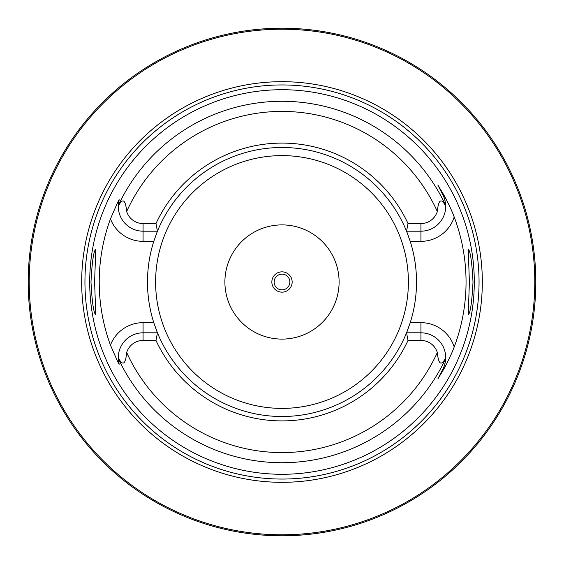 <?xml version="1.0" encoding="UTF-8"?>
<svg xmlns="http://www.w3.org/2000/svg" width="564" height="564" viewBox="0 0 564 564"><rect width="100%" height="100%" fill="white"/><g stroke="black" fill="none" stroke-linecap="round" stroke-linejoin="round"><path stroke-width="0.85" d="M529.582 337.836L530.308 334.522M530.52 333.514L530.752 332.379M531.006 331.117L531.274 329.728M533.086 319.027L533.389 316.905M534.242 310.052L534.503 307.648M534.735 305.187L534.954 302.678M535.151 300.14L535.321 297.559M535.469 294.958L535.588 292.342M535.68 289.713L535.751 287.076M28.214 279.363L28.2 282A253.8 253.8 0 0 1 282 28.2A253.8 253.8 0 0 1 535.8 282A253.8 253.8 0 0 1 282 535.8A253.8 253.8 0 0 1 28.2 282L28.214 284.637M28.256 287.266L28.32 289.882M28.419 292.476L29.032 302.551M29.243 304.955L29.462 307.302M29.702 309.58L29.955 311.786M30.216 313.915L30.484 315.953M31.549 323.101L31.803 324.617M32.042 326.006L32.268 327.275M33.206 332.147L33.325 332.76M282 535.8L280.421 535.793L282 535.8M278.849 535.779L277.291 535.758L278.849 535.779M274.816 535.701L275.211 535.708M272.701 535.631L271.228 535.574L272.701 535.631M265.08 535.236L265.623 535.271M258.418 534.7L255.471 534.411M285.151 535.779L286.42 535.765M289.163 535.701L289.741 535.68M291.299 535.631L292.772 535.574L291.299 535.631M298.878 535.236L299.547 535.194M305.582 534.7L308.529 534.411M535.751 276.924L535.68 274.287M535.588 271.658L535.469 269.042M535.321 266.441L535.151 263.86M534.954 261.315L534.735 258.813M534.503 256.352L534.242 253.941M533.974 251.593L533.685 249.309M533.389 247.102L533.086 244.973M532.465 240.99L531.006 232.89M530.752 231.621L530.52 230.486M530.308 229.477L529.582 226.164M122.106 84.903L118.905 87.54M115.902 90.099L108.048 97.191M107.703 97.516L105.799 99.334M105.778 99.356L104.107 100.984M103.663 101.414L101.703 103.374M99.884 105.228L96.627 108.648M95.182 110.206L93.85 111.665M92.63 113.026L88.731 117.495M88.506 117.756L88.083 118.257M87.984 118.377L86.75 119.857M86.673 119.949L84.903 122.106M33.325 231.24L33.206 231.853M32.268 236.725L32.042 237.994M31.803 239.383L31.549 240.898M30.484 248.054L30.216 250.092M29.955 252.214L29.702 254.42M29.462 256.698L29.243 259.045M28.849 263.91L28.679 266.405M28.538 268.95L28.419 271.524M28.32 274.118L28.256 276.734M264.297 28.82L274.964 28.299L264.297 28.82M276.191 28.263L277.326 28.242L276.191 28.263M278.475 28.221L279.645 28.214L278.475 28.221M284.355 28.214L285.525 28.221L284.355 28.214M286.674 28.242L287.809 28.263L286.674 28.242M534.785 282A252.785 252.785 0 0 0 282 29.215A252.785 252.785 0 0 0 29.215 282A252.785 252.785 0 0 0 282 534.785A252.785 252.785 0 0 0 534.785 282M482.319 282A200.319 200.319 0 0 1 282 482.319A200.319 200.319 0 0 1 81.681 282A200.319 200.319 0 0 1 282 81.681A200.319 200.319 0 0 1 482.319 282M474.289 282A192.289 192.289 0 0 1 282 474.289A192.289 192.289 0 0 1 89.711 282A192.289 192.289 0 0 1 282 89.711A192.289 192.289 0 0 1 474.289 282M469.396 282L468.212 249.006C470.39 251.121 471.983 262.119 473.006 282C471.983 301.881 470.39 312.879 468.212 314.994L469.396 282M90.994 282C92.017 262.119 93.61 251.121 95.788 249.006L94.604 282L95.788 314.994C93.61 312.879 92.017 301.881 90.994 282M408.026 340.423L406.545 332.809L420.927 332.809A24.774 24.774 0 0 1 445.701 357.83C441.288 366.297 438.496 364.527 437.326 352.514A17.16 17.16 0 0 0 420.927 340.423L408.026 340.423A138.913 138.913 0 0 1 155.974 340.423L143.073 340.423A17.16 17.16 0 0 0 126.674 352.514C125.532 364.52 122.74 366.29 118.299 357.83L119.067 363.702C119.822 366.367 116.952 360.163 110.459 345.097A182.778 182.778 0 0 1 110.459 218.902C116.967 203.801 119.836 197.597 119.067 200.298L118.299 206.17C122.712 197.703 125.504 199.473 126.674 211.486A17.16 17.16 0 0 0 143.073 223.577L143.073 231.191A24.774 24.774 0 0 1 118.299 206.17A24.774 24.774 0 0 1 118.306 205.945A24.774 24.774 0 0 0 118.299 206.17M408.026 223.577A138.913 138.913 0 0 0 155.974 223.577L157.455 231.191A134.514 134.514 0 0 1 406.545 231.191L408.026 223.577L420.927 223.577A17.16 17.16 0 0 0 437.326 211.486C438.468 199.48 441.259 197.71 445.701 206.17L445.68 205.395C445.066 200.121 444.171 196.709 443.001 195.172L437.826 185.013L443.001 195.172A24.774 24.774 0 0 1 445.68 205.451A24.774 24.774 0 0 0 443.001 195.172L443.734 194.799C444.94 196.773 451.355 209.061 454.203 217.027A184.047 184.047 0 0 1 454.203 346.973C451.348 354.946 444.933 367.234 443.734 369.201L437.826 378.987L443.001 368.828L437.826 378.987M437.826 185.013L443.734 194.799M408.174 328.622A134.514 134.514 0 0 1 406.545 332.809L410.225 322.657A134.514 134.514 0 0 0 410.225 241.343L406.545 231.191L420.927 231.191A24.774 24.774 0 0 0 445.694 205.874A24.774 24.774 0 0 1 445.701 206.17M445.701 357.83A24.774 24.774 0 0 1 445.694 358.055A24.774 24.774 0 0 0 445.701 357.83L445.68 358.605C445.066 363.879 444.171 367.291 443.001 368.828L443.734 369.201M154.028 323.44A134.514 134.514 0 0 1 153.775 322.657A134.514 134.514 0 0 1 153.775 241.343A134.514 134.514 0 0 1 154.028 240.56M155.826 235.378A134.514 134.514 0 0 1 157.455 231.191L153.775 241.343L143.073 241.343A34.926 34.926 0 0 1 110.459 218.902M406.545 332.809A134.514 134.514 0 0 1 157.455 332.809L155.974 340.423M110.459 345.097A34.926 34.926 0 0 1 143.073 322.657L153.775 322.657L157.455 332.809L143.073 332.809A24.774 24.774 0 0 0 118.306 358.126A24.774 24.774 0 0 1 118.299 357.83M445.68 358.549A24.774 24.774 0 0 1 443.001 368.828A24.774 24.774 0 0 0 445.68 358.549M155.974 223.577L143.073 223.577M157.455 231.191L143.073 231.191L143.073 241.343M118.32 358.605A24.774 24.774 0 0 1 118.32 358.549A24.774 24.774 0 0 0 118.32 358.605A24.774 24.774 0 0 0 118.348 359.162A24.774 24.774 0 0 1 118.32 358.605A180.72 180.72 0 0 0 445.68 358.605M118.391 359.712A24.774 24.774 0 0 0 118.447 360.297A24.774 24.774 0 0 1 118.391 359.712M118.518 360.868A24.774 24.774 0 0 0 118.567 361.221A24.774 24.774 0 0 1 118.518 360.868M118.602 361.439A24.774 24.774 0 0 0 118.701 362.01A24.774 24.774 0 0 1 118.602 361.439M118.807 362.574A24.774 24.774 0 0 0 118.933 363.153A24.774 24.774 0 0 1 118.807 362.574M118.32 205.395A24.774 24.774 0 0 0 118.32 205.451A24.774 24.774 0 0 1 118.32 205.395A24.774 24.774 0 0 1 118.348 204.838A24.774 24.774 0 0 0 118.32 205.395A180.72 180.72 0 0 1 445.68 205.395M118.391 204.288A24.774 24.774 0 0 1 118.447 203.703A24.774 24.774 0 0 0 118.391 204.288M118.518 203.132A24.774 24.774 0 0 1 118.567 202.779A24.774 24.774 0 0 0 118.518 203.132M118.602 202.561A24.774 24.774 0 0 1 118.701 201.99A24.774 24.774 0 0 0 118.602 202.561M118.807 201.426A24.774 24.774 0 0 1 118.933 200.847A24.774 24.774 0 0 0 118.807 201.426M406.545 231.191A134.514 134.514 0 0 1 408.174 235.378M409.972 240.56A134.514 134.514 0 0 1 410.225 241.343L420.927 241.343A34.926 34.926 0 0 0 454.203 217.027M420.927 340.423L420.927 322.657L410.225 322.657A134.514 134.514 0 0 1 409.972 323.44M157.455 332.809A134.514 134.514 0 0 1 155.826 328.622M339.105 282A57.105 57.105 0 0 0 282 224.895A57.105 57.105 0 0 0 224.895 282A57.105 57.105 0 0 0 282 339.105A57.105 57.105 0 0 0 339.105 282M292.152 282A10.152 10.152 0 0 0 282 271.848A10.152 10.152 0 0 0 271.848 282A10.152 10.152 0 0 0 282 292.152A10.152 10.152 0 0 0 292.152 282M289.868 282A7.868 7.868 0 0 0 282 274.132A7.868 7.868 0 0 0 274.132 282A7.868 7.868 0 0 0 282 289.868A7.868 7.868 0 0 0 289.868 282M479.055 282A197.055 197.055 0 0 1 282 479.055A197.055 197.055 0 0 1 84.945 282A197.055 197.055 0 0 1 282 84.945A197.055 197.055 0 0 1 479.055 282M420.927 322.657A34.926 34.926 0 0 1 454.203 346.973M437.326 211.486A170.582 170.582 0 0 0 126.674 211.486M126.674 352.514A170.582 170.582 0 0 0 437.326 352.514M420.927 241.343L420.927 223.577M143.073 322.657L143.073 340.423M155.608 282A126.392 126.392 0 0 1 282 155.608A126.392 126.392 0 0 1 408.392 282A126.392 126.392 0 0 1 282 408.392A126.392 126.392 0 0 1 155.608 282"/></g></svg>
